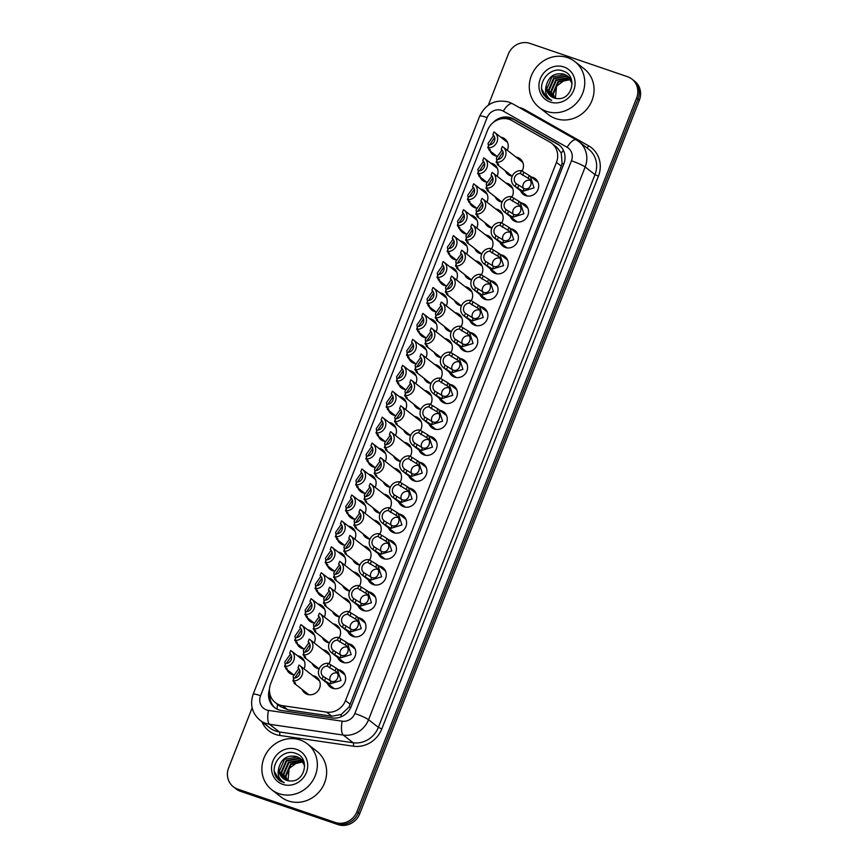<?xml version="1.0" encoding="UTF-8"?>
<svg xmlns="http://www.w3.org/2000/svg" width="868" height="868" viewBox="0 0 868 868"><rect width="100%" height="100%" fill="white"/><g stroke="black" fill="none" stroke-linecap="round" stroke-linejoin="round"><path stroke-width="1.3" d="M531.249 176.996A9.873 9.147 128 0 1 532.865 177.376A9.873 9.147 128 0 1 535.361 178.721A9.873 9.147 128 0 1 537.357 190.862A9.873 9.147 128 0 1 525.704 195.647A9.873 9.147 128 0 1 523.209 194.291A9.873 9.147 128 0 1 520.529 190.732M521.093 202.917A9.873 9.147 128 0 1 522.699 203.307A9.873 9.147 128 0 1 525.205 204.653A9.873 9.147 128 0 1 527.191 216.794A9.873 9.147 128 0 1 515.549 221.568A9.873 9.147 128 0 1 513.053 220.222A9.873 9.147 128 0 1 510.373 216.664M510.926 228.848A9.873 9.147 128 0 1 512.543 229.239A9.873 9.147 128 0 1 515.039 230.584A9.873 9.147 128 0 1 517.035 242.725A9.873 9.147 128 0 1 505.382 247.499A9.873 9.147 128 0 1 502.887 246.154A9.873 9.147 128 0 1 500.207 242.584M500.771 254.78A9.873 9.147 128 0 1 502.377 255.159A9.873 9.147 128 0 1 504.872 256.516A9.873 9.147 128 0 1 506.869 268.657A9.873 9.147 128 0 1 495.227 273.431A9.873 9.147 128 0 1 492.731 272.085A9.873 9.147 128 0 1 490.051 268.516M490.604 280.711A9.873 9.147 128 0 1 492.221 281.091A9.873 9.147 128 0 1 494.717 282.436A9.873 9.147 128 0 1 496.702 294.588A9.873 9.147 128 0 1 485.06 299.362A9.873 9.147 128 0 1 482.565 298.017A9.873 9.147 128 0 1 479.885 294.447M480.449 306.643A9.873 9.147 128 0 1 482.055 307.022A9.873 9.147 128 0 1 484.55 308.368A9.873 9.147 128 0 1 486.547 320.509A9.873 9.147 128 0 1 474.894 325.294A9.873 9.147 128 0 1 472.398 323.938A9.873 9.147 128 0 1 469.718 320.379M470.282 332.563A9.873 9.147 128 0 1 471.899 332.954A9.873 9.147 128 0 1 474.395 334.299A9.873 9.147 128 0 1 476.38 346.44A9.873 9.147 128 0 1 464.738 351.214A9.873 9.147 128 0 1 462.243 349.869A9.873 9.147 128 0 1 459.563 346.31M460.127 358.495A9.873 9.147 128 0 1 461.733 358.885A9.873 9.147 128 0 1 464.228 360.231A9.873 9.147 128 0 1 466.224 372.372A9.873 9.147 128 0 1 454.572 377.146A9.873 9.147 128 0 1 452.076 375.801A9.873 9.147 128 0 1 449.396 372.231M449.96 384.426A9.873 9.147 128 0 1 451.577 384.806A9.873 9.147 128 0 1 454.072 386.162A9.873 9.147 128 0 1 456.058 398.303A9.873 9.147 128 0 1 444.416 403.077A9.873 9.147 128 0 1 441.921 401.732A9.873 9.147 128 0 1 439.241 398.162M439.794 410.358A9.873 9.147 128 0 1 441.411 410.738A9.873 9.147 128 0 1 443.906 412.083A9.873 9.147 128 0 1 445.902 424.235A9.873 9.147 128 0 1 434.25 429.009A9.873 9.147 128 0 1 431.754 427.664A9.873 9.147 128 0 1 429.074 424.094M388.994 540.005A9.873 9.147 128 0 1 390.6 540.384A9.873 9.147 128 0 1 393.096 541.73A9.873 9.147 128 0 1 395.092 553.871A9.873 9.147 128 0 1 383.45 558.656A9.873 9.147 128 0 1 380.954 557.299A9.873 9.147 128 0 1 378.274 553.741M399.15 514.073A9.873 9.147 128 0 1 400.766 514.453A9.873 9.147 128 0 1 403.262 515.809A9.873 9.147 128 0 1 405.248 527.95A9.873 9.147 128 0 1 393.605 532.724A9.873 9.147 128 0 1 391.11 531.379A9.873 9.147 128 0 1 388.43 527.809M348.339 643.72A9.873 9.147 128 0 1 349.956 644.099A9.873 9.147 128 0 1 352.451 645.456A9.873 9.147 128 0 1 354.448 657.597A9.873 9.147 128 0 1 342.795 662.371A9.873 9.147 128 0 1 340.299 661.025A9.873 9.147 128 0 1 337.619 657.456M358.506 617.788A9.873 9.147 128 0 1 360.122 618.168A9.873 9.147 128 0 1 362.618 619.524A9.873 9.147 128 0 1 364.603 631.665A9.873 9.147 128 0 1 352.961 636.439A9.873 9.147 128 0 1 350.466 635.094A9.873 9.147 128 0 1 347.786 631.524M368.672 591.857A9.873 9.147 128 0 1 370.278 592.247A9.873 9.147 128 0 1 372.773 593.593A9.873 9.147 128 0 1 374.77 605.734A9.873 9.147 128 0 1 363.117 610.508A9.873 9.147 128 0 1 360.621 609.162A9.873 9.147 128 0 1 357.941 605.604M378.828 565.925A9.873 9.147 128 0 1 380.444 566.316A9.873 9.147 128 0 1 382.94 567.661A9.873 9.147 128 0 1 384.925 579.802A9.873 9.147 128 0 1 373.283 584.587A9.873 9.147 128 0 1 370.788 583.231A9.873 9.147 128 0 1 368.108 579.672M409.316 488.141A9.873 9.147 128 0 1 410.922 488.532A9.873 9.147 128 0 1 413.428 489.877A9.873 9.147 128 0 1 415.414 502.019A9.873 9.147 128 0 1 403.772 506.793A9.873 9.147 128 0 1 401.276 505.447A9.873 9.147 128 0 1 398.596 501.878M419.472 462.21A9.873 9.147 128 0 1 421.089 462.601A9.873 9.147 128 0 1 423.584 463.946A9.873 9.147 128 0 1 425.58 476.087A9.873 9.147 128 0 1 413.928 480.861A9.873 9.147 128 0 1 411.432 479.516A9.873 9.147 128 0 1 408.752 475.957M429.638 436.279A9.873 9.147 128 0 1 431.255 436.669A9.873 9.147 128 0 1 433.75 438.014A9.873 9.147 128 0 1 435.736 450.156A9.873 9.147 128 0 1 424.094 454.94A9.873 9.147 128 0 1 421.598 453.584A9.873 9.147 128 0 1 418.918 450.025M338.184 669.651A9.873 9.147 128 0 1 339.8 670.031A9.873 9.147 128 0 1 342.296 671.376A9.873 9.147 128 0 1 344.281 683.517A9.873 9.147 128 0 1 332.639 688.302A9.873 9.147 128 0 1 330.144 686.946A9.873 9.147 128 0 1 327.464 683.387M516.004 157.086A9.873 9.147 128 0 1 517.621 157.466A9.873 9.147 128 0 1 520.116 158.822A9.873 9.147 128 0 1 521.983 171.18M512.25 176.15A9.873 9.147 128 0 1 510.46 175.737A9.873 9.147 128 0 1 507.964 174.392A9.873 9.147 128 0 1 505.284 170.822M505.849 183.018A9.873 9.147 128 0 1 507.454 183.398A9.873 9.147 128 0 1 509.95 184.743A9.873 9.147 128 0 1 511.816 197.101M502.095 202.07A9.873 9.147 128 0 1 500.304 201.669A9.873 9.147 128 0 1 497.809 200.324A9.873 9.147 128 0 1 495.129 196.754M495.682 208.949A9.873 9.147 128 0 1 497.299 209.329A9.873 9.147 128 0 1 499.794 210.674A9.873 9.147 128 0 1 501.661 223.033M491.928 228.002A9.873 9.147 128 0 1 490.138 227.6A9.873 9.147 128 0 1 487.642 226.244A9.873 9.147 128 0 1 484.962 222.685M485.527 234.87A9.873 9.147 128 0 1 487.132 235.261A9.873 9.147 128 0 1 489.628 236.606A9.873 9.147 128 0 1 491.494 248.964M481.762 253.933A9.873 9.147 128 0 1 479.982 253.521A9.873 9.147 128 0 1 477.476 252.176A9.873 9.147 128 0 1 474.796 248.617M475.36 260.801A9.873 9.147 128 0 1 476.977 261.192A9.873 9.147 128 0 1 479.472 262.537A9.873 9.147 128 0 1 481.339 274.896M471.606 279.865A9.873 9.147 128 0 1 469.816 279.453A9.873 9.147 128 0 1 467.32 278.107A9.873 9.147 128 0 1 464.64 274.538M465.205 286.733A9.873 9.147 128 0 1 466.81 287.113A9.873 9.147 128 0 1 469.306 288.469A9.873 9.147 128 0 1 471.172 300.816M461.44 305.796A9.873 9.147 128 0 1 459.649 305.384A9.873 9.147 128 0 1 457.154 304.039A9.873 9.147 128 0 1 454.474 300.469M455.038 312.664A9.873 9.147 128 0 1 456.655 313.044A9.873 9.147 128 0 1 459.15 314.39A9.873 9.147 128 0 1 461.016 326.748M451.284 331.717A9.873 9.147 128 0 1 449.494 331.316A9.873 9.147 128 0 1 446.998 329.97A9.873 9.147 128 0 1 444.318 326.401M444.872 338.585A9.873 9.147 128 0 1 446.488 338.976A9.873 9.147 128 0 1 448.984 340.321A9.873 9.147 128 0 1 450.85 352.679M441.118 357.649A9.873 9.147 128 0 1 439.327 357.247A9.873 9.147 128 0 1 436.832 355.891A9.873 9.147 128 0 1 434.152 352.332M434.716 364.517A9.873 9.147 128 0 1 436.333 364.907A9.873 9.147 128 0 1 438.828 366.253A9.873 9.147 128 0 1 440.694 378.611M430.962 383.58A9.873 9.147 128 0 1 429.172 383.168A9.873 9.147 128 0 1 426.676 381.822A9.873 9.147 128 0 1 423.996 378.264M424.55 390.448A9.873 9.147 128 0 1 426.166 390.839A9.873 9.147 128 0 1 428.662 392.184A9.873 9.147 128 0 1 430.528 404.542M420.796 409.512A9.873 9.147 128 0 1 419.005 409.099A9.873 9.147 128 0 1 416.51 407.754A9.873 9.147 128 0 1 413.83 404.184M373.75 520.095A9.873 9.147 128 0 1 375.356 520.474A9.873 9.147 128 0 1 377.851 521.831A9.873 9.147 128 0 1 379.717 534.189M369.985 539.158A9.873 9.147 128 0 1 368.206 538.746A9.873 9.147 128 0 1 365.699 537.4A9.873 9.147 128 0 1 363.019 533.831M343.261 597.878A9.873 9.147 128 0 1 344.878 598.269A9.873 9.147 128 0 1 347.374 599.614A9.873 9.147 128 0 1 349.24 611.973M339.507 616.942A9.873 9.147 128 0 1 337.717 616.54A9.873 9.147 128 0 1 335.222 615.184A9.873 9.147 128 0 1 332.542 611.625M333.095 623.81A9.873 9.147 128 0 1 334.712 624.2A9.873 9.147 128 0 1 337.207 625.546A9.873 9.147 128 0 1 339.073 637.904M329.341 642.873A9.873 9.147 128 0 1 327.551 642.461A9.873 9.147 128 0 1 325.055 641.116A9.873 9.147 128 0 1 322.375 637.546M322.939 649.741A9.873 9.147 128 0 1 324.556 650.121A9.873 9.147 128 0 1 327.052 651.477A9.873 9.147 128 0 1 328.918 663.836M319.185 668.805A9.873 9.147 128 0 1 317.395 668.393A9.873 9.147 128 0 1 314.9 667.047A9.873 9.147 128 0 1 312.22 663.477M363.584 546.026A9.873 9.147 128 0 1 365.2 546.406A9.873 9.147 128 0 1 367.696 547.762A9.873 9.147 128 0 1 369.562 560.11M359.829 565.09A9.873 9.147 128 0 1 358.039 564.677A9.873 9.147 128 0 1 355.544 563.332A9.873 9.147 128 0 1 352.864 559.762M353.428 571.958A9.873 9.147 128 0 1 355.034 572.337A9.873 9.147 128 0 1 357.529 573.683A9.873 9.147 128 0 1 359.395 586.041M349.663 591.01A9.873 9.147 128 0 1 347.873 590.609A9.873 9.147 128 0 1 345.377 589.253A9.873 9.147 128 0 1 342.697 585.694M383.906 494.163A9.873 9.147 128 0 1 385.522 494.554A9.873 9.147 128 0 1 388.018 495.899A9.873 9.147 128 0 1 389.884 508.257M380.151 513.227A9.873 9.147 128 0 1 378.361 512.814A9.873 9.147 128 0 1 375.866 511.469A9.873 9.147 128 0 1 373.186 507.91M394.072 468.232A9.873 9.147 128 0 1 395.678 468.622A9.873 9.147 128 0 1 398.173 469.968A9.873 9.147 128 0 1 400.039 482.326M390.318 487.295A9.873 9.147 128 0 1 388.528 486.894A9.873 9.147 128 0 1 386.032 485.537A9.873 9.147 128 0 1 383.352 481.979M404.228 442.311A9.873 9.147 128 0 1 405.844 442.691A9.873 9.147 128 0 1 408.34 444.036A9.873 9.147 128 0 1 410.206 456.394M400.474 461.364A9.873 9.147 128 0 1 398.683 460.962A9.873 9.147 128 0 1 396.188 459.617A9.873 9.147 128 0 1 393.508 456.047M414.394 416.38A9.873 9.147 128 0 1 416.011 416.759A9.873 9.147 128 0 1 418.506 418.116A9.873 9.147 128 0 1 420.372 430.463M410.64 435.443A9.873 9.147 128 0 1 408.85 435.031A9.873 9.147 128 0 1 406.354 433.685A9.873 9.147 128 0 1 403.674 430.116M312.773 675.673A9.873 9.147 128 0 1 314.39 676.053A9.873 9.147 128 0 1 316.885 677.398A9.873 9.147 128 0 1 318.881 689.55A9.873 9.147 128 0 1 307.229 694.324A9.873 9.147 128 0 1 304.733 692.979A9.873 9.147 128 0 1 302.053 689.409M500.76 137.177A9.873 9.147 128 0 1 502.377 137.567A9.873 9.147 128 0 1 504.872 138.913A9.873 9.147 128 0 1 507.27 150.273M497.006 156.24A9.873 9.147 128 0 1 495.216 155.828A9.873 9.147 128 0 1 492.72 154.482A9.873 9.147 128 0 1 490.04 150.923M490.604 163.108A9.873 9.147 128 0 1 492.21 163.499A9.873 9.147 128 0 1 494.706 164.844A9.873 9.147 128 0 1 497.104 176.193M486.839 182.172A9.873 9.147 128 0 1 485.06 181.759A9.873 9.147 128 0 1 482.565 180.414A9.873 9.147 128 0 1 479.885 176.844M480.438 189.04A9.873 9.147 128 0 1 482.055 189.419A9.873 9.147 128 0 1 484.55 190.776A9.873 9.147 128 0 1 486.948 202.125M476.684 208.103A9.873 9.147 128 0 1 474.894 207.691A9.873 9.147 128 0 1 472.398 206.345A9.873 9.147 128 0 1 469.718 202.776M470.282 214.971A9.873 9.147 128 0 1 471.888 215.351A9.873 9.147 128 0 1 474.384 216.696A9.873 9.147 128 0 1 476.782 228.056M466.517 234.024A9.873 9.147 128 0 1 464.727 233.622A9.873 9.147 128 0 1 462.232 232.277A9.873 9.147 128 0 1 459.552 228.707M460.116 240.903A9.873 9.147 128 0 1 461.733 241.282A9.873 9.147 128 0 1 464.228 242.628A9.873 9.147 128 0 1 466.626 253.988M456.362 259.955A9.873 9.147 128 0 1 454.572 259.554A9.873 9.147 128 0 1 452.076 258.197A9.873 9.147 128 0 1 449.396 254.639M449.96 266.823A9.873 9.147 128 0 1 451.566 267.214A9.873 9.147 128 0 1 454.062 268.559A9.873 9.147 128 0 1 456.459 279.919M446.195 285.887A9.873 9.147 128 0 1 444.405 285.474A9.873 9.147 128 0 1 441.91 284.129A9.873 9.147 128 0 1 439.23 280.57M439.794 292.755A9.873 9.147 128 0 1 441.411 293.145A9.873 9.147 128 0 1 443.906 294.491A9.873 9.147 128 0 1 446.304 305.84M436.029 311.818A9.873 9.147 128 0 1 434.25 311.406A9.873 9.147 128 0 1 431.754 310.06A9.873 9.147 128 0 1 429.074 306.491M429.627 318.686A9.873 9.147 128 0 1 431.244 319.066A9.873 9.147 128 0 1 433.74 320.422A9.873 9.147 128 0 1 436.137 331.771M425.873 337.75A9.873 9.147 128 0 1 424.083 337.337A9.873 9.147 128 0 1 421.588 335.992A9.873 9.147 128 0 1 418.908 332.422M419.472 344.618A9.873 9.147 128 0 1 421.089 344.997A9.873 9.147 128 0 1 423.584 346.343A9.873 9.147 128 0 1 425.982 357.703M415.707 363.67A9.873 9.147 128 0 1 413.928 363.269A9.873 9.147 128 0 1 411.432 361.923A9.873 9.147 128 0 1 408.752 358.354M409.305 370.538A9.873 9.147 128 0 1 410.922 370.929A9.873 9.147 128 0 1 413.418 372.274A9.873 9.147 128 0 1 415.815 383.634M405.551 389.602A9.873 9.147 128 0 1 403.761 389.2A9.873 9.147 128 0 1 401.266 387.844A9.873 9.147 128 0 1 398.586 384.285M399.15 396.47A9.873 9.147 128 0 1 400.756 396.86A9.873 9.147 128 0 1 403.262 398.206A9.873 9.147 128 0 1 405.66 409.555M395.385 415.533A9.873 9.147 128 0 1 393.605 415.121A9.873 9.147 128 0 1 391.11 413.776A9.873 9.147 128 0 1 388.43 410.217M388.983 422.401A9.873 9.147 128 0 1 390.6 422.792A9.873 9.147 128 0 1 393.096 424.137A9.873 9.147 128 0 1 395.493 435.486M385.229 441.465A9.873 9.147 128 0 1 383.439 441.053A9.873 9.147 128 0 1 380.944 439.707A9.873 9.147 128 0 1 378.264 436.137M378.828 448.333A9.873 9.147 128 0 1 380.434 448.713A9.873 9.147 128 0 1 382.929 450.069A9.873 9.147 128 0 1 385.327 461.418M375.063 467.396A9.873 9.147 128 0 1 373.283 466.984A9.873 9.147 128 0 1 370.788 465.639A9.873 9.147 128 0 1 368.108 462.069M368.661 474.264A9.873 9.147 128 0 1 370.278 474.644A9.873 9.147 128 0 1 372.773 475.989A9.873 9.147 128 0 1 375.171 487.349M364.907 493.317A9.873 9.147 128 0 1 363.117 492.916A9.873 9.147 128 0 1 360.621 491.57A9.873 9.147 128 0 1 357.941 488M358.506 500.185A9.873 9.147 128 0 1 360.111 500.576A9.873 9.147 128 0 1 362.607 501.921A9.873 9.147 128 0 1 365.005 513.281M354.741 519.248A9.873 9.147 128 0 1 352.95 518.847A9.873 9.147 128 0 1 350.455 517.491A9.873 9.147 128 0 1 347.775 513.932M348.339 526.116A9.873 9.147 128 0 1 349.956 526.507A9.873 9.147 128 0 1 352.451 527.852A9.873 9.147 128 0 1 354.849 539.202M344.585 545.18A9.873 9.147 128 0 1 342.795 544.768A9.873 9.147 128 0 1 340.299 543.422A9.873 9.147 128 0 1 337.619 539.863M338.173 552.048A9.873 9.147 128 0 1 339.789 552.428A9.873 9.147 128 0 1 342.285 553.784A9.873 9.147 128 0 1 344.683 565.133M334.419 571.111A9.873 9.147 128 0 1 332.628 570.699A9.873 9.147 128 0 1 330.133 569.354A9.873 9.147 128 0 1 327.453 565.784M328.017 577.98A9.873 9.147 128 0 1 329.634 578.359A9.873 9.147 128 0 1 332.129 579.715A9.873 9.147 128 0 1 334.527 591.065M324.252 597.032A9.873 9.147 128 0 1 322.473 596.631A9.873 9.147 128 0 1 319.977 595.285A9.873 9.147 128 0 1 317.297 591.716M317.851 603.911A9.873 9.147 128 0 1 319.467 604.291A9.873 9.147 128 0 1 321.963 605.636A9.873 9.147 128 0 1 324.361 616.996M314.097 622.964A9.873 9.147 128 0 1 312.306 622.562A9.873 9.147 128 0 1 309.811 621.206A9.873 9.147 128 0 1 307.131 617.647M307.695 629.832A9.873 9.147 128 0 1 309.312 630.222A9.873 9.147 128 0 1 311.807 631.568A9.873 9.147 128 0 1 314.205 642.928M303.93 648.895A9.873 9.147 128 0 1 302.151 648.483A9.873 9.147 128 0 1 299.655 647.137A9.873 9.147 128 0 1 296.975 643.579M297.529 655.763A9.873 9.147 128 0 1 299.145 656.154A9.873 9.147 128 0 1 301.641 657.499A9.873 9.147 128 0 1 304.039 668.848M293.775 674.827A9.873 9.147 128 0 1 291.984 674.414A9.873 9.147 128 0 1 289.489 673.069A9.873 9.147 128 0 1 286.809 669.499M511.849 120.543A17.425 16.145 -52 0 0 509.266 119.393A17.425 16.145 -52 0 0 487.556 130.254L270.686 683.637A17.425 16.145 -52 0 0 275.362 702.624A17.425 16.145 -52 0 0 282.534 705.673L326.563 712.118A17.425 16.145 -52 0 0 345.507 700.595L556.442 162.37A17.425 16.145 -52 0 0 551.766 143.372A17.425 16.145 -52 0 0 549.932 142.146L511.849 120.543M275.362 702.624L280.397 706.563L287.785 709.774L331.826 716.219L341.287 714.418L349.088 706.953L561.27 166.135L562.106 163.401L561.27 153.093L556.996 147.452L551.766 143.372M488.348 105.115L508.268 54.261A17.425 16.145 128 0 1 529.99 43.4L627.51 76.699A17.425 16.145 128 0 1 631.915 79.086A17.425 16.145 128 0 1 636.591 98.073L356.965 811.591A17.425 16.145 128 0 1 335.254 822.452L237.734 789.142L239.112 790.227A17.425 16.145 128 0 1 234.707 787.84A17.425 16.145 128 0 0 239.112 790.227L336.632 823.526L239.112 790.227L240.49 791.301A17.425 16.145 128 0 1 236.085 788.914L233.329 786.766A17.425 16.145 128 0 1 228.653 767.768L252.132 707.854M356.965 811.591L358.343 812.665A17.425 16.145 128 0 1 336.632 823.526A17.425 16.145 128 0 0 358.343 812.665L637.969 99.158L358.343 812.665L359.732 813.739A17.425 16.145 128 0 1 338.01 824.6L240.49 791.301M631.915 79.086L633.293 80.16A17.425 16.145 128 0 1 637.969 99.158A17.425 16.145 128 0 0 633.293 80.16L634.671 81.234A17.425 16.145 128 0 1 639.347 100.232L359.732 813.739M269.449 689.409A17.425 16.145 -52 0 0 274.462 707.496A17.425 16.145 -52 0 0 281.633 710.545L332.27 717.955A17.425 16.145 -52 0 0 351.214 706.422L563.788 164.019A17.425 16.145 -52 0 0 559.111 145.021A17.425 16.145 -52 0 0 557.278 143.795L513.476 118.959A17.425 16.145 -52 0 0 510.894 117.798A17.425 16.145 -52 0 0 492.753 122.92M502.887 118.601A17.425 16.145 128 0 1 512.272 118.873A17.425 16.145 128 0 1 514.854 120.034L558.656 144.869A17.425 16.145 128 0 1 559.784 145.574M237.734 789.142A17.425 16.145 128 0 1 233.329 786.766M275.167 708.017A17.425 16.145 128 0 1 269.991 694.443M291.442 655.98L286.397 663.488M284.53 666.309L285.615 663.543A5.805 5.382 -52 0 0 289.662 653.311A5.805 5.382 -52 0 0 289.641 653.289L290.726 650.523A8.713 8.072 -52 0 1 291.453 651.022A8.713 8.072 -52 0 1 293.601 660.949A8.713 8.072 -52 0 1 284.53 666.309L287.113 669.206L285.822 668.74L284.823 661.991L290.433 654.049M286.896 668.154L287.113 669.206M298.017 667.839A5.805 5.382 -52 0 0 297.995 667.817L299.08 665.04A8.713 8.072 -52 0 1 299.807 665.55A8.713 8.072 -52 0 1 301.956 675.478A8.713 8.072 -52 0 1 292.885 680.837L293.97 678.071A5.805 5.382 -52 0 0 298.017 667.839L298.039 667.861M292.885 680.837L295.467 683.734L294.176 683.268L293.178 676.519L298.776 668.577M295.25 682.682L295.467 683.734M299.786 670.508L294.751 678.016M323.189 676.367L330.99 681.163C337.153 683.724 341.037 673.807 335.026 670.866L327.203 666.114A5.805 5.382 -52 0 0 323.167 676.346A5.805 5.382 -52 0 0 323.189 676.367L322.104 679.145L329.905 683.93L340.983 680.523L337.196 668.881L344.976 674.946M335.146 670.964L336.111 668.1L337.196 668.881M322.104 679.145A8.713 8.072 -52 0 1 321.377 678.635A8.713 8.072 -52 0 1 319.229 668.707A8.713 8.072 -52 0 1 328.299 663.347L336.111 668.1M328.299 663.347L327.203 666.114M337.066 673.004A5.805 5.382 -52 0 0 330.198 680.968M301.597 630.06L296.552 637.568M294.697 640.378L295.782 637.611A5.805 5.382 -52 0 0 299.796 627.358L300.881 624.591A8.713 8.072 -52 0 1 301.608 625.09A8.713 8.072 -52 0 1 303.767 635.029A8.713 8.072 -52 0 1 294.697 640.378L297.062 642.222L297.268 643.275L295.988 642.808L294.99 636.06L300.588 628.117M297.062 642.222L297.268 643.275M311.764 604.128L306.719 611.636M304.852 614.457L305.948 611.68A5.805 5.382 -52 0 0 309.984 601.448A5.805 5.382 -52 0 0 309.963 601.426L311.048 598.66A8.713 8.072 -52 0 1 311.775 599.159A8.713 8.072 -52 0 1 313.923 609.097A8.713 8.072 -52 0 1 304.852 614.457L307.435 617.354L306.154 616.877L305.145 610.128L310.755 602.197M307.218 616.302L307.435 617.354M321.919 578.196L316.874 585.705M315.019 588.526L316.104 585.748A5.805 5.382 -52 0 0 320.151 575.517A5.805 5.382 -52 0 0 320.118 575.506L321.203 572.728A8.713 8.072 -52 0 1 321.93 573.227A8.713 8.072 -52 0 1 324.089 583.166A8.713 8.072 -52 0 1 315.019 588.526L317.384 590.37L317.59 591.423L316.31 590.945L315.312 584.207L320.91 576.265M317.384 590.37L317.59 591.423M332.086 552.265L327.041 559.773M325.185 562.594L326.27 559.827A5.805 5.382 -52 0 0 330.307 549.596A5.805 5.382 -52 0 0 330.285 549.574L331.37 546.797A8.713 8.072 -52 0 1 332.097 547.307A8.713 8.072 -52 0 1 334.245 557.234A8.713 8.072 -52 0 1 325.185 562.594L327.757 565.491L326.476 565.025L325.478 558.276L331.077 550.334M327.54 564.439L327.757 565.491M308.151 641.886L309.236 639.119A8.713 8.072 -52 0 1 309.963 639.618A8.713 8.072 -52 0 1 312.122 649.557A8.713 8.072 -52 0 1 303.051 654.906L304.136 652.139A5.805 5.382 -52 0 0 308.173 641.908A5.805 5.382 -52 0 0 308.151 641.886L308.205 641.929M303.051 654.906L305.417 656.75L305.623 657.803L304.342 657.336L303.344 650.588L308.943 642.645M305.417 656.75L305.623 657.803M309.952 644.588L304.907 652.096M318.339 615.976A5.805 5.382 -52 0 0 318.317 615.955L319.402 613.188A8.713 8.072 -52 0 1 320.129 613.687A8.713 8.072 -52 0 1 322.278 623.625A8.713 8.072 -52 0 1 313.207 628.975L314.292 626.208A5.805 5.382 -52 0 0 318.339 615.976L318.361 615.998M313.207 628.975L315.572 630.819L315.789 631.882L314.498 631.405L313.5 624.656L319.109 616.725M315.572 630.819L315.789 631.882M320.108 618.656L315.073 626.164M328.505 590.045A5.805 5.382 -52 0 0 328.473 590.034L329.558 587.256A8.713 8.072 -52 0 1 330.285 587.755A8.713 8.072 -52 0 1 332.444 597.694A8.713 8.072 -52 0 1 323.373 603.054L324.458 600.276A5.805 5.382 -52 0 0 328.505 590.045L328.527 590.066M323.373 603.054L325.739 604.898L325.945 605.951L324.665 605.473L323.666 598.725L329.265 590.793M325.739 604.898L325.945 605.951M330.274 592.725L325.229 600.233M546.493 111.354A29.045 26.908 128 0 1 539.147 107.393A29.045 26.908 128 0 1 533.299 71.675A29.045 26.908 128 0 1 567.553 57.624A29.045 26.908 128 0 1 574.887 61.595A29.045 26.908 128 0 1 580.746 97.303A29.045 26.908 128 0 1 546.493 111.354M574.887 61.595L584.197 68.854A29.045 26.908 128 0 1 590.056 104.561A29.045 26.908 128 0 1 555.802 118.612A29.045 26.908 128 0 1 548.457 114.652L539.147 107.393M567.856 76.286L564.71 74.626L551.918 76.981L546.786 88.84L550.779 96.272M572.088 83.437L567.585 76.069L564.157 74.203C554.739 72.402 548.771 76.221 546.254 85.639A13.128 12.163 128 0 0 550.67 96.185A13.128 12.163 128 0 0 553.99 97.975A13.128 12.163 128 0 0 557.842 98.605C572.555 99.787 577.611 75.614 563.647 71.252C550.334 65.154 535.806 83.621 543.845 94.992L547.024 98.409L551.679 100.406C546.276 97.173 544.475 92.247 546.254 85.639M570.037 78.001L569.18 77.415M568.876 77.241L566.891 76.33L554.099 78.695L548.977 90.554L551.95 97.053M570.319 78.207L568.92 77.176M568.627 76.992L566.348 75.907L553.556 78.261L548.435 90.12L551.647 96.88M571.068 78.945L570.124 78.467M569.799 78.315L556.29 80.398L551.169 92.258L553.252 97.704M570.818 78.695L569.896 78.185M569.571 78.033L568.54 77.61L555.748 79.975L550.616 91.834L552.916 97.552M571.394 79.585L570.764 79.335M570.612 79.541L558.482 82.102L553.35 93.972L554.663 98.192M570.417 79.216L557.929 81.679L552.808 93.538L554.294 98.084M555.835 98.442A13.128 12.163 128 0 1 555.477 97.52L555.813 98.442M563.885 66.966A18.944 17.555 128 0 1 573.759 90.207A18.944 17.555 128 0 1 550.16 102.012A18.944 17.555 128 0 1 540.287 78.771A18.944 17.555 128 0 1 563.885 66.966M555.477 97.52L556.572 86.149L566.11 79.064M541.86 89.274L547.111 98.475M279.084 793.699A29.045 26.908 128 0 1 271.738 789.739A29.045 26.908 128 0 1 265.89 754.021A29.045 26.908 128 0 1 300.144 739.97A29.045 26.908 128 0 1 307.478 743.941A29.045 26.908 128 0 1 313.337 779.648A29.045 26.908 128 0 1 279.084 793.699M307.478 743.941L316.787 751.2A29.045 26.908 128 0 1 322.646 786.907A29.045 26.908 128 0 1 288.393 800.958A29.045 26.908 128 0 1 281.048 796.998L271.738 789.739M300.447 758.643L297.301 756.972L284.509 759.326L279.377 771.196L283.369 778.618M304.679 765.782L300.176 758.426L296.748 756.549C287.33 754.748 281.362 758.567 278.845 767.985A13.128 12.163 128 0 0 283.261 778.531A13.128 12.163 128 0 0 286.581 780.332A13.128 12.163 128 0 0 290.433 780.961C305.145 782.133 310.201 757.97 296.238 753.598C282.925 747.5 268.396 765.977 276.436 777.337L279.615 780.755L284.27 782.762C278.867 779.518 277.066 774.592 278.845 767.985M302.628 760.346L301.771 759.771M301.467 759.587L299.482 758.686L286.69 761.041L281.568 772.9L284.541 779.41M302.91 760.552L301.511 759.522M301.218 759.337L298.939 758.252L286.147 760.607L281.026 772.477L284.237 779.225M303.659 761.301L302.715 760.813M302.389 760.672L288.881 762.744L283.76 774.603L285.843 780.05M303.409 761.052L302.487 760.542M302.162 760.39L301.131 759.967L288.339 762.321L283.207 774.18L285.507 779.898M303.984 761.93L303.355 761.681M303.203 761.887L291.073 764.458L285.941 776.317L287.254 780.538M303.008 761.561L290.52 764.024L285.398 775.884L286.885 780.43M288.426 780.799A13.128 12.163 128 0 1 288.067 779.865L288.404 780.788M296.476 749.323A18.944 17.555 128 0 1 306.35 772.553A18.944 17.555 128 0 1 282.751 784.357A18.944 17.555 128 0 1 272.877 761.127A18.944 17.555 128 0 1 296.476 749.323M288.067 779.865L289.163 768.495L298.7 761.41M274.451 771.619L279.702 780.82M338.639 564.102L338.683 564.135A5.805 5.382 -52 0 0 338.639 564.102L339.724 561.325A8.713 8.072 -52 0 1 340.451 561.824L360.209 577.253M340.451 561.824A8.713 8.072 -52 0 1 342.6 571.762A8.713 8.072 -52 0 1 333.529 577.122L334.614 574.345A5.805 5.382 -52 0 0 338.661 564.124M333.529 577.122L336.111 580.019L334.82 579.542L333.822 572.804L339.431 564.862M335.894 578.967L336.111 580.019M340.44 566.793L335.395 574.301M333.355 650.436L341.146 655.231C347.309 657.803 351.204 647.875 345.182 644.935L337.37 640.193A5.805 5.382 -52 0 0 333.323 650.425A5.805 5.382 -52 0 0 333.355 650.436L332.27 653.213L340.072 657.998L351.149 654.591L347.363 642.949L355.131 649.014M345.312 645.033L346.267 642.179L347.363 642.949M332.27 653.213A8.713 8.072 -52 0 1 331.543 652.714A8.713 8.072 -52 0 1 329.384 642.776A8.713 8.072 -52 0 1 338.455 637.416L346.267 642.179M338.455 637.416L337.37 640.193M347.222 647.072A5.805 5.382 -52 0 0 340.364 655.036M343.511 624.515L351.312 629.311C357.475 631.871 361.359 621.944 355.348 619.014L347.536 614.262A5.805 5.382 -52 0 0 343.489 624.493A5.805 5.382 -52 0 0 343.511 624.515L342.426 627.282L350.227 632.067L361.305 628.66L357.518 617.018L365.298 623.083M355.468 619.101L356.433 616.247L357.518 617.018M342.426 627.282A8.713 8.072 -52 0 1 341.699 626.783A8.713 8.072 -52 0 1 339.551 616.844A8.713 8.072 -52 0 1 348.621 611.484L356.433 616.247M348.621 611.484L347.536 614.262M357.388 621.141A5.805 5.382 -52 0 0 350.52 629.105M353.677 598.584L361.479 603.379C367.631 605.94 371.526 596.023 365.504 593.083L357.692 588.33A5.805 5.382 -52 0 0 353.656 598.562A5.805 5.382 -52 0 0 353.677 598.584L352.592 601.35L360.394 606.135L371.471 602.739L367.685 591.086L375.453 597.151M365.634 593.18L366.589 590.316L367.685 591.086M352.592 601.35A8.713 8.072 -52 0 1 351.865 600.851A8.713 8.072 -52 0 1 349.706 590.913A8.713 8.072 -52 0 1 358.777 585.564L366.589 590.316M358.777 585.564L357.692 588.33M367.555 595.209A5.805 5.382 -52 0 0 360.687 603.173M363.833 572.652L371.634 577.448C377.797 580.008 381.681 570.092 375.67 567.151L367.858 562.399A5.805 5.382 -52 0 0 363.811 572.63A5.805 5.382 -52 0 0 363.833 572.652L362.748 575.419L370.549 580.215L381.627 576.808L377.84 565.166L385.62 571.231M375.79 567.249L376.755 564.384L377.84 565.166M362.748 575.419A8.713 8.072 -52 0 1 362.021 574.92A8.713 8.072 -52 0 1 359.873 564.992A8.713 8.072 -52 0 1 368.943 559.632L376.755 564.384M368.943 559.632L367.858 562.399M377.71 569.289A5.805 5.382 -52 0 0 370.842 577.253M342.242 526.344L337.196 533.842M335.341 536.663L336.426 533.896A5.805 5.382 -52 0 0 340.44 523.643L341.536 520.876A8.713 8.072 -52 0 1 342.252 521.375A8.713 8.072 -52 0 1 344.412 531.303A8.713 8.072 -52 0 1 335.341 536.663L337.706 538.507L337.912 539.56L336.632 539.093L335.634 532.344L341.233 524.402M337.706 538.507L337.912 539.56M352.408 500.413L347.363 507.921M345.507 510.731L346.592 507.964A5.805 5.382 -52 0 0 350.629 497.733A5.805 5.382 -52 0 0 350.607 497.711L351.692 494.944A8.713 8.072 -52 0 1 352.419 495.444A8.713 8.072 -52 0 1 354.578 505.382A8.713 8.072 -52 0 1 345.507 510.731L348.079 513.628L346.799 513.162L345.8 506.413L351.399 498.471M347.862 512.576L348.079 513.628M362.564 474.481L357.529 481.99M355.663 484.811L356.748 482.033A5.805 5.382 -52 0 0 360.795 471.801A5.805 5.382 -52 0 0 360.773 471.78L361.858 469.013A8.713 8.072 -52 0 1 362.585 469.512A8.713 8.072 -52 0 1 364.734 479.451A8.713 8.072 -52 0 1 355.663 484.811L358.245 487.707L356.954 487.23L355.956 480.481L361.555 472.55M358.028 486.655L358.245 487.707M372.73 448.55L367.685 456.058M365.829 458.879L366.914 456.101A5.805 5.382 -52 0 0 370.951 445.87A5.805 5.382 -52 0 0 370.929 445.859L372.014 443.081A8.713 8.072 -52 0 1 372.741 443.581A8.713 8.072 -52 0 1 374.9 453.519A8.713 8.072 -52 0 1 365.829 458.879L368.195 460.724L368.401 461.776L367.121 461.299L366.122 454.561L371.721 446.619M368.195 460.724L368.401 461.776M348.795 538.171L348.849 538.214A5.805 5.382 -52 0 0 348.795 538.171L349.88 535.404A8.713 8.072 -52 0 1 350.607 535.903L370.376 551.321M350.607 535.903A8.713 8.072 -52 0 1 352.766 545.831A8.713 8.072 -52 0 1 343.695 551.191L344.78 548.424A5.805 5.382 -52 0 0 348.827 538.193M343.695 551.191L346.061 553.035L346.267 554.088L344.987 553.621L343.988 546.873L349.587 538.93M346.061 553.035L346.267 554.088M350.596 540.862L345.551 548.37M358.961 512.239L360.046 509.473A8.713 8.072 -52 0 1 360.773 509.972A8.713 8.072 -52 0 1 362.922 519.91A8.713 8.072 -52 0 1 353.851 525.259L354.947 522.493A5.805 5.382 -52 0 0 358.983 512.261A5.805 5.382 -52 0 0 358.961 512.239L359.005 512.283M353.851 525.259L356.433 528.156L355.153 527.69L354.144 520.941L359.753 512.999M356.216 527.104L356.433 528.156M360.762 514.941L355.717 522.449M369.117 486.308L369.171 486.351A5.805 5.382 -52 0 0 369.117 486.308L370.202 483.541A8.713 8.072 -52 0 1 370.929 484.04L390.698 499.469M370.929 484.04A8.713 8.072 -52 0 1 373.088 493.979A8.713 8.072 -52 0 1 364.017 499.339L365.102 496.561A5.805 5.382 -52 0 0 369.15 486.33M364.017 499.339L366.383 501.172L366.589 502.236L365.309 501.758L364.31 495.01L369.909 487.078M366.383 501.172L366.589 502.236M370.918 489.009L365.873 496.518M379.283 460.387L379.338 460.42A5.805 5.382 -52 0 0 379.283 460.387L380.368 457.61A8.713 8.072 -52 0 1 381.095 458.109L400.853 473.537M381.095 458.109A8.713 8.072 -52 0 1 383.244 468.047A8.713 8.072 -52 0 1 374.184 473.407L375.269 470.63A5.805 5.382 -52 0 0 379.305 460.398M374.184 473.407L376.755 476.304L375.475 475.827L374.477 469.078L380.075 461.147M376.538 475.252L376.755 476.304M381.085 463.078L376.039 470.586M373.999 546.721L381.801 551.516C387.953 554.088 391.848 544.16 385.837 541.22L378.014 536.467A5.805 5.382 -52 0 0 373.978 546.699A5.805 5.382 -52 0 0 373.999 546.721L372.914 549.498L380.716 554.283L391.793 550.876L388.007 539.234L395.775 545.299M385.956 541.317L386.911 538.464L388.007 539.234M372.914 549.498A8.713 8.072 -52 0 1 372.188 548.988A8.713 8.072 -52 0 1 370.028 539.061A8.713 8.072 -52 0 1 379.099 533.701L386.911 538.464M379.099 533.701L378.014 536.467M387.877 543.357A5.805 5.382 -52 0 0 381.009 551.321M384.133 520.778A5.805 5.382 -52 0 0 384.166 520.789L391.956 525.585C398.119 528.156 402.003 518.229 395.992 515.288L388.18 510.547A5.805 5.382 -52 0 0 384.133 520.778L383.07 523.567L390.871 528.352L401.949 524.945L398.162 513.303L405.942 519.368M396.123 515.386L397.077 512.532L398.162 513.303M383.07 523.567A8.713 8.072 -52 0 1 382.354 523.068A8.713 8.072 -52 0 1 380.195 513.129A8.713 8.072 -52 0 1 389.265 507.769L397.077 512.532M389.265 507.769L388.18 510.547M398.032 517.426A5.805 5.382 -52 0 0 391.164 525.39M394.322 494.868L402.123 499.664C408.286 502.225 412.17 492.297 406.159 489.368L398.336 484.615A5.805 5.382 -52 0 0 394.3 494.847A5.805 5.382 -52 0 0 394.322 494.868L393.237 497.635L401.038 502.42L412.116 499.013L408.329 487.371L416.108 493.436M406.278 489.454L407.233 486.601L408.329 487.371M393.237 497.635A8.713 8.072 -52 0 1 392.51 497.136A8.713 8.072 -52 0 1 390.35 487.198A8.713 8.072 -52 0 1 399.421 481.849L407.233 486.601M399.421 481.849L398.336 484.615M408.199 491.494A5.805 5.382 -52 0 0 401.331 499.458M382.886 422.618L377.851 430.127M375.985 432.948L377.07 430.181A5.805 5.382 -52 0 0 381.117 419.949L382.18 417.15A8.713 8.072 -52 0 1 382.907 417.66A8.713 8.072 -52 0 1 385.056 427.588A8.713 8.072 -52 0 1 375.985 432.948L378.567 435.844L377.276 435.378L376.278 428.629L381.887 420.687M378.35 434.792L378.567 435.844M393.052 396.698L388.007 404.206M386.151 407.016L387.236 404.249A5.805 5.382 -52 0 0 391.251 393.996L392.336 391.229A8.713 8.072 -52 0 1 393.063 391.728A8.713 8.072 -52 0 1 395.222 401.667A8.713 8.072 -52 0 1 386.151 407.016L388.517 408.861L388.723 409.913L387.443 409.446L386.444 402.698L392.043 394.756M388.517 408.861L388.723 409.913M403.219 370.766L398.173 378.274M396.307 381.085L397.392 378.318A5.805 5.382 -52 0 0 401.439 368.086A5.805 5.382 -52 0 0 401.417 368.065L402.502 365.298A8.713 8.072 -52 0 1 403.229 365.797A8.713 8.072 -52 0 1 405.378 375.736A8.713 8.072 -52 0 1 396.307 381.085L398.672 382.929L398.889 383.992L397.598 383.515L396.6 376.766L402.209 368.835M398.672 382.929L398.889 383.992M413.374 344.835L408.329 352.343M406.474 355.164L407.559 352.386A5.805 5.382 -52 0 0 411.606 342.155L412.658 339.366A8.713 8.072 -52 0 1 413.385 339.865A8.713 8.072 -52 0 1 415.544 349.804A8.713 8.072 -52 0 1 406.474 355.164L408.839 357.008L409.045 358.061L407.765 357.583L406.766 350.835L412.365 342.903M408.839 357.008L409.045 358.061M423.541 318.903L418.495 326.411M416.629 329.232L417.725 326.455A5.805 5.382 -52 0 0 421.761 316.234L422.825 313.435A8.713 8.072 -52 0 1 423.551 313.934A8.713 8.072 -52 0 1 425.7 323.873A8.713 8.072 -52 0 1 416.629 329.232L419.211 332.129L417.931 331.652L416.922 324.914L422.532 316.972M418.994 331.077L419.211 332.129M433.696 292.972L428.651 300.48M426.796 303.301L427.881 300.534A5.805 5.382 -52 0 0 431.895 290.281L432.98 287.514A8.713 8.072 -52 0 1 433.707 288.013A8.713 8.072 -52 0 1 435.866 297.941A8.713 8.072 -52 0 1 426.796 303.301L429.161 305.145L429.367 306.198L428.087 305.731L427.089 298.983L432.687 291.04M429.161 305.145L429.367 306.198M389.439 434.456L390.535 431.678A8.713 8.072 -52 0 1 391.251 432.188A8.713 8.072 -52 0 1 393.41 442.116A8.713 8.072 -52 0 1 384.34 447.476L385.425 444.709A5.805 5.382 -52 0 0 389.439 434.456L389.493 434.488M384.34 447.476L386.705 449.32L386.911 450.373L385.631 449.895L384.632 443.157L390.231 435.215M386.705 449.32L386.911 450.373M391.24 437.146L386.206 444.655M399.606 408.524L400.69 405.757A8.713 8.072 -52 0 1 401.417 406.257A8.713 8.072 -52 0 1 403.577 416.184A8.713 8.072 -52 0 1 394.506 421.544L395.591 418.777A5.805 5.382 -52 0 0 399.627 408.546A5.805 5.382 -52 0 0 399.606 408.524L399.66 408.568M394.506 421.544L397.077 424.441L395.797 423.975L394.799 417.226L400.398 409.284M396.86 423.389L397.077 424.441M401.407 411.226L396.361 418.723M409.772 382.593L409.815 382.636A5.805 5.382 -52 0 0 409.772 382.593L410.857 379.826A8.713 8.072 -52 0 1 411.584 380.325L431.342 395.743M411.584 380.325A8.713 8.072 -52 0 1 413.732 390.264A8.713 8.072 -52 0 1 404.662 395.613L405.747 392.846A5.805 5.382 -52 0 0 409.794 382.614M404.662 395.613L407.244 398.51L405.953 398.043L404.955 391.294L410.564 383.352M407.027 397.457L407.244 398.51M411.562 385.294L406.528 392.803M419.928 356.661L421.013 353.894A8.713 8.072 -52 0 1 421.739 354.394A8.713 8.072 -52 0 1 423.899 364.332A8.713 8.072 -52 0 1 414.828 369.692L415.913 366.914A5.805 5.382 -52 0 0 419.949 356.683A5.805 5.382 -52 0 0 419.928 356.661L419.982 356.705M414.828 369.692L417.193 371.537L417.399 372.589L416.119 372.112L415.121 365.363L420.72 357.432M417.193 371.537L417.399 372.589M421.729 359.363L416.683 366.871M430.116 330.751A5.805 5.382 -52 0 0 430.094 330.741L431.179 327.963A8.713 8.072 -52 0 1 431.906 328.462A8.713 8.072 -52 0 1 434.054 338.401A8.713 8.072 -52 0 1 424.984 343.761L426.069 340.983A5.805 5.382 -52 0 0 430.116 330.751L430.137 330.773M424.984 343.761L427.566 346.657L426.275 346.18L425.277 339.442L430.886 331.5M427.349 345.605L427.566 346.657M431.884 333.431L426.85 340.94M440.25 304.809L440.304 304.842A5.805 5.382 -52 0 0 440.25 304.809L441.335 302.031A8.713 8.072 -52 0 1 442.062 302.541L461.83 317.959M442.062 302.541A8.713 8.072 -52 0 1 444.221 312.469A8.713 8.072 -52 0 1 435.15 317.829L436.235 315.062A5.805 5.382 -52 0 0 440.282 304.831M435.15 317.829L437.515 319.674L437.722 320.726L436.441 320.259L435.443 313.511L441.042 305.569M437.515 319.674L437.722 320.726M442.051 307.5L437.005 315.008M404.488 468.937L412.278 473.733C418.441 476.293 422.336 466.376 416.314 463.436L408.502 458.684A5.805 5.382 -52 0 0 404.488 468.937L403.403 471.704L411.204 476.499L422.271 473.093L418.495 461.44L426.264 467.516M416.445 463.534L417.399 460.669L418.495 461.44M403.403 471.704A8.713 8.072 -52 0 1 402.676 471.205A8.713 8.072 -52 0 1 400.517 461.266A8.713 8.072 -52 0 1 409.587 455.917L417.399 460.669M409.587 455.917L408.502 458.684M418.354 465.574A5.805 5.382 -52 0 0 411.497 473.527M414.622 442.984A5.805 5.382 -52 0 0 414.644 443.005L422.445 447.801C428.608 450.362 432.492 440.445 426.481 437.505L418.658 432.752A5.805 5.382 -52 0 0 414.622 442.984L413.559 445.772L421.36 450.568L432.438 447.161L428.651 435.519L436.43 441.584M426.6 437.602L427.566 434.738L428.651 435.519M413.559 445.772A8.713 8.072 -52 0 1 412.832 445.273A8.713 8.072 -52 0 1 410.683 435.345A8.713 8.072 -52 0 1 419.754 429.986L427.566 434.738M419.754 429.986L418.658 432.752M428.521 439.642A5.805 5.382 -52 0 0 421.653 447.606M424.81 417.074L432.6 421.87C438.763 424.441 442.658 414.513 436.637 411.573L428.825 406.832A5.805 5.382 -52 0 0 424.81 417.074L423.725 419.852L431.526 424.636L442.604 421.23L438.817 409.587L446.586 415.653M436.767 411.671L437.722 408.817L438.817 409.587M423.725 419.852A8.713 8.072 -52 0 1 422.998 419.352A8.713 8.072 -52 0 1 420.839 409.414A8.713 8.072 -52 0 1 429.91 404.054L437.722 408.817M429.91 404.054L428.825 406.832M438.676 413.711A5.805 5.382 -52 0 0 431.819 421.674M434.966 391.153L442.767 395.949C448.93 398.51 452.814 388.582 446.803 385.642L438.991 380.9A5.805 5.382 -52 0 0 434.944 391.132A5.805 5.382 -52 0 0 434.966 391.153L433.881 393.92L441.682 398.705L452.76 395.298L448.973 383.656L456.752 389.721M446.922 385.739L447.888 382.886L448.973 383.656M433.881 393.92A8.713 8.072 -52 0 1 433.154 393.421A8.713 8.072 -52 0 1 431.005 383.482A8.713 8.072 -52 0 1 440.076 378.123L447.888 382.886M440.076 378.123L438.991 380.9M448.843 387.779A5.805 5.382 -52 0 0 441.975 395.743M445.1 365.2A5.805 5.382 -52 0 0 445.132 365.222L452.922 370.018C459.085 372.578 462.98 362.65 456.959 359.721L449.147 354.969A5.805 5.382 -52 0 0 445.1 365.2L444.047 367.989L451.848 372.773L462.926 369.377L459.139 357.724L466.908 363.79M457.089 359.808L458.044 356.954L459.139 357.724M444.047 367.989A8.713 8.072 -52 0 1 443.32 367.489A8.713 8.072 -52 0 1 441.161 357.551A8.713 8.072 -52 0 1 450.232 352.202L458.044 356.954M450.232 352.202L449.147 354.969M458.998 361.847A5.805 5.382 -52 0 0 452.141 369.811M455.266 339.269A5.805 5.382 -52 0 0 455.288 339.29L463.089 344.086C469.252 346.647 473.136 336.73 467.125 333.789L459.313 329.037A5.805 5.382 -52 0 0 455.266 339.269L454.203 342.057L462.004 346.853L473.082 343.446L469.295 331.804L477.075 337.869M467.244 333.887L468.21 331.023L469.295 331.804M454.203 342.057A8.713 8.072 -52 0 1 453.476 341.558A8.713 8.072 -52 0 1 451.327 331.619A8.713 8.072 -52 0 1 460.398 326.27L468.21 331.023M460.398 326.27L459.313 329.037M469.165 335.927A5.805 5.382 -52 0 0 462.297 343.88M443.863 267.051L438.817 274.559M436.962 277.369L438.047 274.603A5.805 5.382 -52 0 0 442.083 264.371L443.147 261.583A8.713 8.072 -52 0 1 443.874 262.082A8.713 8.072 -52 0 1 446.033 272.02A8.713 8.072 -52 0 1 436.962 277.369L439.534 280.266L438.253 279.8L437.255 273.051L442.854 265.109M439.316 279.214L439.534 280.266M454.018 241.12L448.984 248.628M447.118 251.438L448.203 248.671A5.805 5.382 -52 0 0 452.25 238.44L453.313 235.651A8.713 8.072 -52 0 1 454.04 236.15A8.713 8.072 -52 0 1 456.188 246.089A8.713 8.072 -52 0 1 447.118 251.438L449.483 253.282L449.689 254.346L448.409 253.868L447.411 247.12L453.009 239.188M449.483 253.282L449.689 254.346M464.185 215.188L459.139 222.696M457.284 225.517L458.369 222.74A5.805 5.382 -52 0 0 462.405 212.508A5.805 5.382 -52 0 0 462.384 212.497L463.469 209.72A8.713 8.072 -52 0 1 464.196 210.219A8.713 8.072 -52 0 1 466.355 220.157A8.713 8.072 -52 0 1 457.284 225.517L459.856 228.414L458.575 227.937L457.577 221.188L463.176 213.257M459.639 227.362L459.856 228.414M474.34 189.257L469.306 196.765M467.44 199.586L468.525 196.819A5.805 5.382 -52 0 0 472.572 186.587L473.635 183.788A8.713 8.072 -52 0 1 474.362 184.298A8.713 8.072 -52 0 1 476.51 194.226A8.713 8.072 -52 0 1 467.44 199.586L470.022 202.483L468.731 202.005L467.733 195.267L473.342 187.325M469.805 201.43L470.022 202.483M484.507 163.325L479.461 170.833M477.606 173.654L478.691 170.887A5.805 5.382 -52 0 0 482.727 160.656L483.791 157.868A8.713 8.072 -52 0 1 484.518 158.367A8.713 8.072 -52 0 1 486.677 168.294A8.713 8.072 -52 0 1 477.606 173.654L479.971 175.499L480.178 176.551L478.897 176.085L477.899 169.336L483.498 161.394M479.971 175.499L480.178 176.551M494.662 137.404L489.628 144.913M487.762 147.723L488.847 144.956A5.805 5.382 -52 0 0 492.894 134.724A5.805 5.382 -52 0 0 492.872 134.703L493.957 131.936A8.713 8.072 -52 0 1 494.684 132.435A8.713 8.072 -52 0 1 496.832 142.374A8.713 8.072 -52 0 1 487.762 147.723L490.344 150.62L489.053 150.153L488.055 143.404L493.664 135.462M490.127 149.567L490.344 150.62M450.416 278.878L450.459 278.921A5.805 5.382 -52 0 0 450.416 278.878A5.805 5.382 -52 0 1 446.391 289.131L445.306 291.898A8.713 8.072 -52 0 0 454.376 286.538A8.713 8.072 -52 0 0 452.228 276.61A8.713 8.072 -52 0 0 451.501 276.111L450.416 278.878M445.306 291.898L447.888 294.794L446.597 294.328L445.599 287.579L451.208 279.637M447.671 293.742L447.888 294.794M452.217 281.579L447.172 289.077M460.604 252.968A5.805 5.382 -52 0 0 460.572 252.946L461.657 250.179A8.713 8.072 -52 0 1 462.384 250.678A8.713 8.072 -52 0 1 464.543 260.617A8.713 8.072 -52 0 1 455.472 265.966L456.557 263.199A5.805 5.382 -52 0 0 460.604 252.968L460.626 252.989M455.472 265.966L457.837 267.811L458.044 268.863L456.763 268.396L455.765 261.648L461.364 253.706M457.837 267.811L458.044 268.863M462.373 255.648L457.327 263.156M470.738 227.015L470.792 227.058A5.805 5.382 -52 0 0 470.738 227.015L471.823 224.248A8.713 8.072 -52 0 1 472.55 224.747L492.308 240.176M472.55 224.747A8.713 8.072 -52 0 1 474.698 234.685A8.713 8.072 -52 0 1 465.628 240.045L466.724 237.268A5.805 5.382 -52 0 0 470.76 227.036M465.628 240.045L468.21 242.942L466.93 242.465L465.921 235.716L471.53 227.785M467.993 241.89L468.21 242.942M472.539 229.716L467.494 237.224M480.894 201.094L480.948 201.126A5.805 5.382 -52 0 0 480.894 201.094L481.979 198.316A8.713 8.072 -52 0 1 482.706 198.815L502.474 214.244M482.706 198.815A8.713 8.072 -52 0 1 484.865 208.754A8.713 8.072 -52 0 1 475.794 214.114L476.879 211.336A5.805 5.382 -52 0 0 480.926 201.105M475.794 214.114L478.159 215.958L478.366 217.011L477.085 216.533L476.087 209.796L481.686 201.853M478.159 215.958L478.366 217.011M482.695 203.785L477.65 211.293M491.082 175.184A5.805 5.382 -52 0 0 491.06 175.162L492.145 172.385A8.713 8.072 -52 0 1 492.872 172.895A8.713 8.072 -52 0 1 495.031 182.822A8.713 8.072 -52 0 1 485.961 188.182L487.046 185.416A5.805 5.382 -52 0 0 491.082 175.184L491.114 175.206M485.961 188.182L488.532 191.079L487.252 190.613L486.254 183.864L491.852 175.922M488.315 190.027L488.532 191.079M492.861 177.853L487.816 185.361M501.216 149.231L502.312 146.464A8.713 8.072 -52 0 1 503.039 146.963A8.713 8.072 -52 0 1 505.187 156.902A8.713 8.072 -52 0 1 496.116 162.251L497.201 159.484A5.805 5.382 -52 0 0 501.216 149.231L501.27 149.274M496.116 162.251L498.482 164.095L498.688 165.148L497.407 164.681L496.409 157.933L502.008 149.99M498.482 164.095L498.688 165.148M503.017 151.933L497.982 159.441M465.454 313.359L473.255 318.155C479.407 320.715 483.302 310.798 477.291 307.858L469.469 303.106A5.805 5.382 -52 0 0 465.432 313.337A5.805 5.382 -52 0 0 465.454 313.359L464.369 316.136L472.17 320.921L483.248 317.514L479.461 305.872L487.23 311.938M477.411 307.956L478.366 305.091L479.461 305.872M464.369 316.136A8.713 8.072 -52 0 1 463.642 315.626A8.713 8.072 -52 0 1 461.483 305.699A8.713 8.072 -52 0 1 470.554 300.339L478.366 305.091M470.554 300.339L469.469 303.106M479.331 309.995A5.805 5.382 -52 0 0 472.463 317.959M475.588 287.416A5.805 5.382 -52 0 0 475.61 287.427L483.411 292.223C489.574 294.794 493.458 284.867 487.447 281.926L479.635 277.185A5.805 5.382 -52 0 0 475.588 287.416L474.525 290.205L482.326 294.99L493.404 291.583L489.617 279.941L497.397 286.006M487.566 282.024L488.532 279.171L489.617 279.941M474.525 290.205A8.713 8.072 -52 0 1 473.798 289.706A8.713 8.072 -52 0 1 471.649 279.767A8.713 8.072 -52 0 1 480.72 274.407L488.532 279.171M480.72 274.407L479.635 277.185M489.487 284.064A5.805 5.382 -52 0 0 482.619 292.028M485.754 261.485A5.805 5.382 -52 0 0 485.776 261.507L493.577 266.302C499.74 268.863 503.624 258.935 497.614 256.006L489.791 251.253A5.805 5.382 -52 0 0 485.754 261.485L484.691 264.273L492.492 269.058L503.57 265.651L499.784 254.009L507.552 260.075M497.733 256.093L498.688 253.239L499.784 254.009M484.691 264.273A8.713 8.072 -52 0 1 483.964 263.774A8.713 8.072 -52 0 1 481.805 253.836A8.713 8.072 -52 0 1 490.876 248.476L498.688 253.239M490.876 248.476L489.791 251.253M499.653 258.132A5.805 5.382 -52 0 0 492.785 266.096M495.943 235.575L503.733 240.371C509.896 242.931 513.78 233.004 507.769 230.074L499.957 225.322A5.805 5.382 -52 0 0 495.943 235.575L494.847 238.342L502.648 243.127L513.726 239.731L509.95 228.078L517.719 234.143M507.899 230.161L508.854 227.308L509.95 228.078M494.847 238.342A8.713 8.072 -52 0 1 494.131 237.843A8.713 8.072 -52 0 1 491.972 227.904A8.713 8.072 -52 0 1 501.042 222.555L508.854 227.308M501.042 222.555L499.957 225.322M509.809 232.201A5.805 5.382 -52 0 0 502.952 240.165M506.077 209.622A5.805 5.382 -52 0 0 506.098 209.644L513.899 214.439C520.062 217 523.947 207.083 517.936 204.143L510.113 199.39A5.805 5.382 -52 0 0 506.077 209.622L505.013 212.41L512.814 217.206L523.892 213.799L520.106 202.157L527.885 208.222M518.055 204.24L519.021 201.376L520.106 202.157M505.013 212.41A8.713 8.072 -52 0 1 504.286 211.911A8.713 8.072 -52 0 1 502.138 201.984A8.713 8.072 -52 0 1 511.198 196.624L519.021 201.376M511.198 196.624L510.113 199.39M519.975 206.28A5.805 5.382 -52 0 0 513.107 214.233M516.232 183.691A5.805 5.382 -52 0 0 516.265 183.712L524.055 188.508C530.218 191.069 534.113 181.152 528.091 178.211L520.279 173.459A5.805 5.382 -52 0 0 516.232 183.691L515.18 186.49L522.981 191.275L534.059 187.868L530.272 176.226L538.041 182.291M528.221 178.309L529.176 175.444L530.272 176.226M515.18 186.49A8.713 8.072 -52 0 1 514.453 185.98A8.713 8.072 -52 0 1 512.294 176.052A8.713 8.072 -52 0 1 521.364 170.692L529.176 175.444M521.364 170.692L520.279 173.459M530.131 180.349A5.805 5.382 -52 0 0 523.274 188.313M277.066 709.134A17.425 5.805 -81.7 0 1 277.543 704.328M563.788 164.009A17.425 2.007 -158.6 0 0 562.106 163.401M561.27 153.093A17.425 6.499 -60.4 0 1 563.419 150.359M350.737 707.539A17.425 2.007 -158.6 0 0 349.088 706.953M508.171 119.057A17.425 6.499 -60.4 0 1 509.006 118.135M341.015 716.838A17.425 5.805 -81.7 0 1 341.287 714.418M561.27 166.135L556.442 162.37M350.346 704.36L345.507 700.595M331.826 716.219L326.563 712.118M287.785 709.774L282.534 705.673M639.347 100.232L636.591 98.073M338.01 824.6L335.254 822.452M501.596 110.355A11.62 10.763 -52 0 0 487.122 117.592L260.563 695.713A11.62 10.763 -52 0 0 266.617 709.959A11.62 10.763 -52 0 0 268.462 710.404L342.209 721.2A11.62 10.763 -52 0 0 354.838 713.507L571.448 160.786A11.62 10.763 -52 0 0 567.119 147.31L503.31 111.126A11.62 10.763 -52 0 0 501.596 110.355M503.31 111.126A11.62 4.329 -60.4 0 1 512.489 103.704L508.8 102.044C495.574 98.974 485.896 103.639 479.744 116.041A11.62 1.335 21.4 0 1 487.122 117.592M571.448 160.786A11.62 1.335 21.4 0 1 585.162 166.982L368.553 719.702A23.241 21.526 128 0 1 343.294 735.077L269.536 724.281A23.241 21.526 128 0 1 265.847 723.391A23.241 21.526 128 0 1 259.977 720.223L269.796 727.883A23.241 21.526 -52 0 0 275.666 731.062A23.241 21.526 -52 0 0 279.366 731.952L353.113 742.737A23.241 21.526 -52 0 0 378.372 727.373L594.981 174.642A23.241 21.526 -52 0 0 588.754 149.318L578.923 141.647A23.241 21.526 128 0 1 585.162 166.982L594.981 174.642L598.41 176.193L381.801 728.914A26.138 24.217 128 0 1 353.385 746.209L279.626 735.424A26.138 24.217 128 0 1 261.908 721.731M279.626 735.424A2.908 0.966 98.3 0 0 279.366 731.952L269.536 724.281A11.62 3.863 -81.7 0 1 268.462 710.404M518.901 107.339A26.138 24.217 128 0 1 520.984 107.947A26.138 24.217 128 0 1 524.858 109.683L588.656 145.867A26.138 24.217 128 0 1 598.41 176.193M576.493 140.019A23.241 21.526 128 0 1 578.923 141.647L576.298 139.889A11.62 4.329 -60.4 0 1 576.493 140.019M342.209 721.2A11.62 3.863 -81.7 0 0 343.294 735.077L353.113 742.737A2.908 0.966 98.3 0 1 353.385 746.209M354.838 713.507A11.62 1.335 21.4 0 1 368.553 719.702L378.372 727.373L381.801 728.914M586.746 147.755A2.908 1.085 119.6 0 0 588.656 145.867M524.348 110.431A2.908 1.085 119.6 0 0 524.858 109.683M567.119 147.31A11.62 4.329 -60.4 0 1 576.298 139.889L512.489 103.704M479.744 116.041L253.185 694.161A11.62 1.335 21.4 0 1 260.563 695.713M514.854 120.034L513.476 118.959M558.656 144.869L557.278 143.795M286.321 669.044L286.722 668.024M295.077 682.541L294.675 683.572M330.99 681.163L329.905 683.93M325.554 678.212L324.469 680.989M330.654 665.192L329.569 667.959M296.487 643.112L296.889 642.092M306.643 617.191L307.044 616.161M316.809 591.26L317.211 590.229M326.965 565.328L327.366 564.298M305.243 656.62L304.831 657.64M315.399 630.689L314.997 631.709M325.565 604.757L325.164 605.788M335.721 578.826L335.319 579.857M341.146 655.231L340.072 657.998M335.721 652.28L334.636 655.058M340.82 639.26L339.735 642.038M351.312 629.311L350.227 632.067M345.876 626.36L344.791 629.126M350.976 613.329L349.891 616.106M361.479 603.379L360.394 606.135M356.043 600.428L354.958 603.195M361.142 587.408L360.057 590.175M371.634 577.448L370.549 580.215M366.198 574.497L365.113 577.263M371.309 561.477L370.224 564.243M337.131 539.397L337.533 538.377M347.287 513.465L347.688 512.446M357.453 487.545L357.855 486.514M367.609 461.613L368.021 460.582M345.887 552.905L345.486 553.925M356.043 526.974L355.641 527.994M366.209 501.042L365.808 502.073M376.365 475.111L375.963 476.141M381.801 551.516L380.716 554.283M376.365 548.565L375.28 551.343M381.464 535.545L380.379 538.312M391.956 525.585L390.871 528.352M386.52 522.634L385.435 525.411M391.631 509.614L390.546 512.391M402.123 499.664L401.038 502.42M396.687 496.713L395.602 499.48M401.786 483.682L400.701 486.46M377.775 435.682L378.177 434.651M387.942 409.75L388.343 408.73M398.097 383.819L398.499 382.799M408.264 357.898L408.665 356.867M418.419 331.967L418.821 330.936M428.586 306.035L428.987 305.015M386.531 449.179L386.13 450.21M396.687 423.259L396.285 424.278M406.853 397.327L406.452 398.347M417.02 371.396L416.607 372.426M427.175 345.464L426.774 346.495M437.342 319.532L436.94 320.563M412.278 473.733L411.204 476.499M406.842 470.781L405.757 473.548M411.953 457.761L410.868 460.528M422.445 447.801L421.36 450.568M417.009 444.85L415.924 447.617M422.108 431.83L421.023 434.597M432.6 421.87L431.526 424.636M427.175 418.918L426.079 421.696M432.275 405.899L431.19 408.676M442.767 395.949L441.682 398.705M437.331 392.987L436.246 395.765M442.43 379.967L441.345 382.745M452.922 370.018L451.848 372.773M447.497 367.066L446.412 369.833M452.597 354.046L451.512 356.813M463.089 344.086L462.004 346.853M457.653 341.135L456.568 343.902M462.763 328.115L461.667 330.882M438.741 280.104L439.143 279.084M448.908 254.172L449.309 253.152M459.064 228.251L459.465 227.221M469.23 202.32L469.631 201.289M479.396 176.388L479.798 175.369M489.552 150.457L489.953 149.437M447.497 293.612L447.096 294.632M457.664 267.68L457.262 268.7M467.819 241.749L467.418 242.78M477.986 215.817L477.584 216.848M488.141 189.886L487.74 190.917M498.308 163.965L497.906 164.985M473.255 318.155L472.17 320.921M467.819 315.203L466.734 317.981M472.919 302.183L471.834 304.95M483.411 292.223L482.326 294.99M477.975 289.272L476.89 292.049M483.085 276.252L482 279.029M493.577 266.302L492.492 269.058M488.141 263.351L487.056 266.118M493.241 250.32L492.156 253.098M503.733 240.371L502.648 243.127M498.297 237.42L497.212 240.186M503.407 224.4L502.322 227.166M513.899 214.439L512.814 217.206M508.464 211.488L507.379 214.255M513.563 198.468L512.478 201.235M524.055 188.508L522.981 191.275M518.619 185.557L517.534 188.334M523.729 172.537L522.644 175.303M253.185 694.161C249.734 704.469 251.991 713.16 259.977 720.223M291.453 651.022L304.321 661.058M285.822 668.74L293.601 674.805M294.176 683.268L308.845 694.704M299.807 665.55L319.565 680.968M321.377 678.635L334.256 688.682M301.608 625.09L314.487 635.137M295.988 642.808L303.757 648.873M311.775 599.159L324.643 609.206M306.154 616.877L313.923 622.942M321.93 573.227L334.809 583.274M316.31 590.945L324.089 597.01M332.097 547.307L344.965 557.343M326.476 565.025L334.245 571.09M304.342 657.336L319.001 668.783M309.963 639.618L329.731 655.036M314.498 631.405L329.167 642.852M320.129 613.687L339.887 629.105M324.665 605.473L339.334 616.92M330.285 587.755L350.054 603.184M567.585 76.069L568.128 76.503M300.176 758.426L300.719 758.849M334.82 579.542L349.489 590.989M331.543 652.714L344.412 662.751M341.699 626.783L354.578 636.83M351.865 600.851L364.734 610.898M362.021 574.92L374.9 584.967M342.252 521.375L355.131 531.422M336.632 539.093L344.412 545.158M352.419 495.444L365.287 505.491M346.799 513.162L354.567 519.227M362.585 469.512L375.453 479.559M356.954 487.23L364.734 493.295M372.741 443.581L385.609 453.628M367.121 461.299L374.889 467.364M344.987 553.621L359.656 565.057M355.153 527.69L369.811 539.136M360.773 509.972L380.531 525.39M365.309 501.758L379.978 513.205M375.475 475.827L390.133 487.274M372.188 548.988L385.056 559.035M382.354 523.068L395.222 533.104M392.51 497.136L405.378 507.183M382.907 417.66L395.775 427.696M377.276 435.378L385.056 441.443M393.063 391.728L405.942 401.776M387.443 409.446L395.211 415.512M403.229 365.797L416.097 375.844M397.598 383.515L405.378 389.58M413.385 339.865L426.264 349.912M407.765 357.583L415.533 363.649M423.551 313.934L436.42 323.981M417.931 331.652L425.7 337.728M433.707 288.013L446.586 298.049M428.087 305.731L435.866 311.796M385.631 449.895L400.3 461.342M391.251 432.188L411.02 447.606M395.797 423.975L410.455 435.411M401.417 406.257L421.186 421.674M405.953 398.043L420.622 409.49M416.119 372.112L430.778 383.558M421.739 354.394L441.508 369.822M426.275 346.18L440.944 357.627M431.906 328.462L451.664 343.891M436.441 320.259L451.11 331.695M402.676 471.205L415.544 481.252M412.832 445.273L425.7 455.32M422.998 419.352L435.866 429.389M433.154 393.421L446.033 403.457M443.32 367.489L456.188 377.537M453.476 341.558L466.355 351.605M443.874 262.082L456.742 272.129M438.253 279.8L446.022 285.865M454.04 236.15L466.908 246.197M448.409 253.868L456.188 259.933M464.196 210.219L477.064 220.266M458.575 227.937L466.344 234.002M474.362 184.298L487.23 194.334M468.731 202.005L476.51 208.081M484.518 158.367L497.386 168.403M478.897 176.085L486.666 182.15M494.684 132.435L507.552 142.482M489.053 150.153L496.832 156.218M446.597 294.328L461.266 305.775M452.228 276.61L471.986 292.028M456.763 268.396L471.433 279.843M462.384 250.678L482.152 266.096M466.93 242.465L481.588 253.912M477.085 216.533L491.755 227.98M487.252 190.613L501.91 202.049M492.872 172.895L512.63 188.313M497.407 164.681L512.077 176.128M503.039 146.963L522.796 162.381M463.642 315.626L476.51 325.674M473.798 289.706L486.677 299.742M483.964 263.774L496.832 273.821M494.131 237.843L506.999 247.89M504.286 211.911L517.154 221.958M514.453 185.98L527.321 196.027"/></g></svg>
